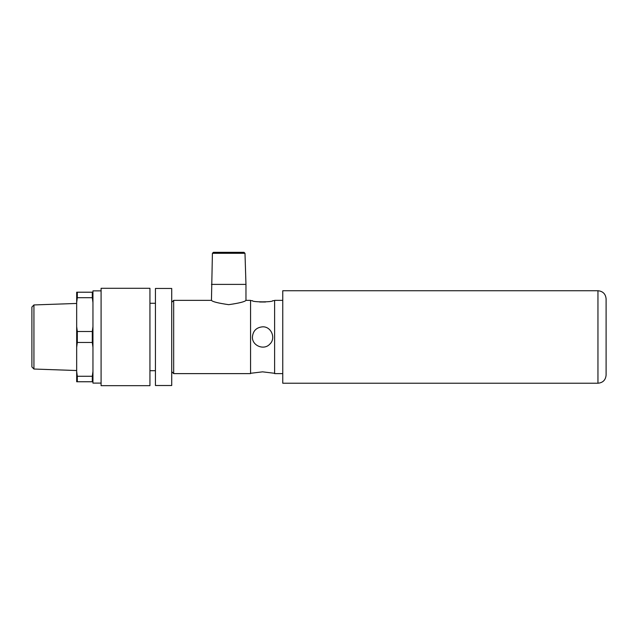 <?xml version="1.0" encoding="UTF-8"?>
<svg xmlns="http://www.w3.org/2000/svg" width="638" height="638" viewBox="0 0 638 638"><rect width="100%" height="100%" fill="white"/><g stroke="black" fill="none" stroke-linecap="round" stroke-linejoin="round"><path stroke-width="0.96" d="M33.934 369.035L33.934 304.94L31.9 307.045L31.9 366.922L33.934 369.035L76.672 370.526M33.934 304.94L76.672 303.449M77.318 342.462L76.672 347.335L76.672 326.632L77.318 331.505L92.303 331.505L92.957 326.632L92.957 347.335L92.303 342.462L77.318 342.462L77.318 331.505M77.318 381.755L76.672 381.755L76.672 371.404L77.318 376.276L92.303 376.276L92.957 371.404L92.957 381.755L77.318 381.755L77.318 376.276M92.303 342.462L92.303 331.505M92.303 381.755L92.303 376.276M77.318 297.691L76.672 302.564L76.672 292.212L92.957 292.212L92.957 302.564L92.303 297.691L77.318 297.691L77.318 292.212M92.303 297.691L92.303 292.212M92.957 347.335L92.957 371.404M76.672 347.335L76.672 371.404M76.672 302.564L76.672 326.632M92.957 302.564L92.957 326.632M92.957 381.755L92.957 383.103L101.091 383.103M101.091 290.864L92.957 290.864L92.957 292.212M250.559 373.294L262.585 371.842L274.619 373.294M262.585 326.823C271.302 326.353 276.238 338.347 269.77 344.169C263.957 350.629 251.962 345.7 252.425 336.984C253.031 330.811 256.42 327.43 262.585 326.823M259.666 302.005L265.512 302.005M274.619 300.681L272.745 300.681C273.375 302.245 251.803 302.245 252.425 300.681L250.559 300.681M211.449 284.396L245.965 284.396L245.965 300.354C244.936 301.718 239.186 303.162 228.707 304.669C218.22 303.162 212.47 301.718 211.449 300.354L212.414 253.302L244.992 253.302L245.965 284.396M212.414 253.302L213.427 252.321L243.987 252.321L244.992 253.302M245.965 300.354L250.559 300.354L250.559 373.621L173.672 373.621L173.672 300.354L211.449 300.354M282.762 300.354L274.619 300.354L274.619 373.621L282.762 373.621M606.1 298.879C605.621 293.935 602.902 291.215 597.958 290.737L282.762 290.737L282.762 383.231L597.958 383.231C602.902 382.752 605.614 380.041 606.1 375.096L606.1 298.879L606.1 375.096M101.091 288.296L101.091 385.679L149.938 385.679L149.938 288.296L101.091 288.296M149.938 303.273L155.441 303.273M155.441 288.456L155.441 385.511L171.718 385.511L171.718 288.456L155.441 288.456M171.718 302.308L173.672 300.354M597.958 290.737L597.958 383.231M149.938 370.694L155.441 370.694M171.718 371.667L173.672 373.621"/></g></svg>
